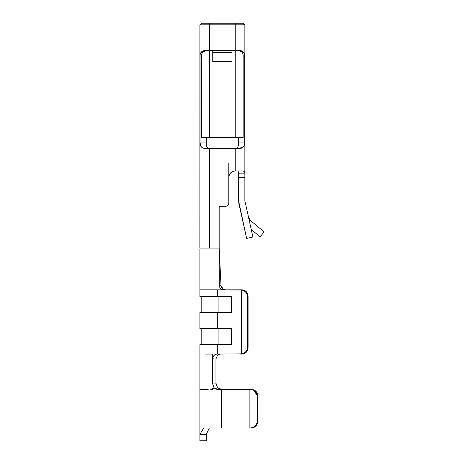 <?xml version="1.0" encoding="UTF-8"?>
<svg xmlns="http://www.w3.org/2000/svg" width="464" height="464" viewBox="0 0 464 464"><rect width="100%" height="100%" fill="white"/><g stroke="black" fill="none" stroke-linecap="round" stroke-linejoin="round"><path stroke-width="0.7" d="M199.856 248.06L199.897 24.807L199.897 248.06L209.531 248.06L209.531 148.48L206.642 148.48C202.136 148.834 199.932 146.694 200.03 142.054L200.054 55.837M200.779 52.751L206.642 50.506L209.531 50.506L209.531 24.807L199.897 24.807L201.504 23.2L199.897 24.807L201.504 23.2L209.531 23.2L201.504 23.2L200.001 24.702M243.182 147.163L238.119 148.48L235.231 148.48L235.231 170.967L241.773 170.967C243.873 170.92 244.905 171.645 244.864 173.142L244.864 24.807L235.231 24.807L235.231 50.506L238.119 50.506L243.681 52.316M212.744 50.506L209.531 50.506L209.531 137.559L201.614 137.559L201.614 56.927L201.614 137.559L243.148 137.559L243.148 56.927L244.731 56.927L244.731 142.054L244.731 56.927L243.148 56.927L243.148 137.559L209.531 137.559L209.531 50.506L232.017 50.582L232.017 61.584L232.017 52.345L212.744 52.345L212.744 50.582L212.744 61.584L212.744 52.345L232.017 52.345L232.017 50.506L235.231 50.506L235.231 24.807L209.531 24.807L209.531 50.506L206.637 50.506M202.333 51.33L201.689 51.73M200.03 142.21L200.083 143.556M200.825 146.311L201.573 147.163M243.264 51.887L242.62 51.434M209.531 24.807L243.264 24.807L243.264 23.2L209.531 23.2L209.531 24.807L199.897 24.807L209.531 24.807L209.531 23.2L235.231 23.2L235.231 24.807L235.231 23.2L243.264 23.2L244.864 24.807L244.864 200.767L244.864 177.393L238.444 177.393L238.154 171.402M238.444 200.077L238.444 177.393L238.745 202.855L246.633 238.426L252.897 237.005L244.864 200.767L252.897 237.005L246.633 238.426L238.444 200.077M250.519 220.539L264.144 231.954L260.066 236.82L264.144 231.954L250.519 220.539L248.385 217.036L250.519 220.539L249.568 219.547M251.169 229.361L260.066 236.82L251.169 229.361M244.864 200.767L245.027 202.182M248.385 217.036L248.617 217.825M212.744 61.584L232.017 61.584L212.744 61.584M232.017 50.582L212.744 50.582M206.642 50.506L206.642 50.506C202.026 50.222 199.822 52.362 200.03 56.927L201.614 56.927L200.03 56.927L200.03 142.054C199.833 146.641 202.037 148.782 206.642 148.48L238.125 148.48C242.736 148.764 244.94 146.624 244.731 142.054L238.397 142.054L238.397 137.559L238.38 143.596M244.731 56.927C244.928 52.345 242.724 50.205 238.119 50.506L232.017 50.506M206.364 142.054C205.825 145.186 206.561 147.326 208.568 148.48C206.596 147.297 205.865 145.151 206.364 142.054L206.364 137.559L206.364 142.054L200.03 142.054L206.364 142.054M238.397 142.054C238.902 145.145 238.165 147.291 236.193 148.48C238.171 147.274 238.908 145.133 238.397 142.054L244.731 142.054M228.804 177.393L228.804 177.393C229.216 173.519 231.356 171.373 235.231 170.967C231.304 171.32 229.158 173.461 228.804 177.393L228.804 203.087L228.804 177.393M244.864 177.393L244.864 173.142L238.444 173.142L238.444 177.393L244.864 177.393M237.411 170.967C238.218 171.17 238.56 171.895 238.444 173.142L244.864 173.142C244.893 171.639 243.867 170.914 241.773 170.967L235.231 170.967L235.231 148.48L209.531 148.48L209.531 248.06L219.17 248.06L219.17 206.3L219.17 248.06L201.341 248.06M243.148 56.927C243.438 52.739 241.599 50.593 237.638 50.506C241.587 50.57 243.432 52.716 243.159 56.927M201.91 53.83L201.602 56.927C201.324 52.728 203.162 50.588 207.124 50.506L205.836 50.611M239.557 50.744L238.432 50.541M237.591 147.709L238.003 146.827M238.189 146.015L238.305 145.052M202.142 147.552L200.941 146.485M200.552 145.789L200.03 142.054M207.176 147.72L207.936 148.358M200.552 53.192L200.941 52.502M203.238 51.707L202.53 52.467M219.17 206.3L225.591 206.3C227.528 206.097 228.601 205.024 228.804 203.087C228.63 205.053 227.557 206.126 225.591 206.3L219.17 206.3M228.804 162.934L228.804 203.087M241.964 289.82C245.653 290.232 247.689 292.372 248.078 296.247L248.078 347.64L246.285 352.188L241.964 354.067L239.998 354.067L241.964 354.067C245.688 353.73 247.724 351.59 248.078 347.64L247.585 347.64C246.894 351.265 244.87 353.336 241.524 353.864L241.524 290.023L199.897 289.82L217.72 289.82L217.72 296.45L199.897 296.45L217.72 296.45L217.72 289.82C194.433 289.82 194.433 289.82 217.72 289.82L223.758 289.82C220.974 289.606 219.472 288.028 219.24 285.087L219.17 248.06L219.24 285.087L220.997 285.319L219.17 248.06L220.997 285.319C221.374 288.086 222.882 289.588 225.516 289.82C222.871 289.577 221.369 288.074 220.997 285.319L219.24 285.087C219.489 287.964 220.997 289.536 223.758 289.82L241.964 289.82L239.998 289.82L241.524 290.023L241.524 353.864C244.934 353.261 246.958 351.19 247.585 347.64L247.585 296.247C246.958 292.703 244.934 290.626 241.524 290.023C244.893 290.563 246.912 292.633 247.585 296.247L247.585 347.64L248.078 347.64L248.078 296.247L247.585 296.247L248.078 296.247C247.724 292.297 245.688 290.157 241.964 289.82L246.285 291.705M223.161 289.124L221.044 285.789M216.705 389.279L249.881 389.4L249.881 427.953L221.548 427.953L249.881 427.953L249.881 389.4L221.548 389.4L221.548 427.953L203.766 427.953C198.551 427.953 198.551 427.953 203.766 427.953L221.548 427.953L221.548 389.4L217.883 389.4L214.037 387.788C213.243 389.168 212.321 389.708 211.271 389.4L212.025 389.4L214.037 387.788L212.367 383.061L212.744 354.067C195.843 354.067 195.843 354.067 212.744 354.067L205.047 354.067L212.744 354.067L212.785 358.939L215.957 359.008L212.785 358.794M212.367 383.055L215.957 383.154L212.367 383.061L214.037 387.788L211.532 389.4L210.807 389.4C212.118 389.563 213.196 389.023 214.037 387.788L214.571 388.269M199.874 389.476L206.318 389.36M215.957 383.154L215.957 359.008L215.957 383.16L217.535 387.684L221.577 389.4L217.535 387.684L215.957 383.16M220.238 354.067L217.657 355.082L215.957 358.875M206.329 389.412L208.185 389.447M217.535 387.684L218.683 388.617M222.563 288.672L223.271 289.194M217.198 354.067L241.524 353.864L217.198 354.067C214.449 354.357 212.976 355.981 212.785 358.939C212.959 355.929 214.426 354.305 217.198 354.067L215.957 354.067M252.184 389.719L249.881 389.4L251.5 389.4C255.246 389.812 257.323 391.952 257.717 395.827L257.717 421.527L255.896 426.068L257.717 421.527L257.717 395.827L257.311 395.827L257.311 421.527L257.717 421.527L257.311 421.527L257.311 395.827L253.965 390.456M255.896 426.068L251.5 427.953C255.31 427.582 257.387 425.442 257.717 421.527M249.881 427.953C254.057 427.854 256.534 425.714 257.311 421.527C256.47 425.766 253.994 427.907 249.887 427.953L251.5 427.953L249.881 427.953M257.717 395.827C257.387 391.918 255.316 389.772 251.5 389.4L249.881 389.4C254.023 389.453 256.499 391.593 257.311 395.827L257.717 395.827M217.72 328.576L199.897 328.576L217.72 328.576L217.72 312.51L199.897 312.51L217.72 312.51L217.72 328.576L231.524 328.576L231.524 344.636L205.047 344.636L217.72 344.636L217.72 354.067L217.72 344.636L231.524 344.636L231.524 328.576L199.897 328.576L199.897 312.51L217.72 312.51M217.72 296.45L231.524 296.45L231.524 312.51L231.524 296.45L199.897 296.45L199.891 248.808M231.919 312.51L218.115 312.51L218.115 296.45L231.919 296.45M231.919 344.636L218.115 344.636L218.115 328.576L231.919 328.576M218.115 296.45L218.115 312.51M218.115 328.576L218.115 344.636M199.897 389.4L199.897 344.636L217.72 344.636M246.285 352.188L241.964 354.067L239.998 354.067M199.897 434.374L203.766 427.953C198.621 427.953 198.621 427.953 203.766 427.953L199.897 434.374L206.318 434.374L209.334 427.953L206.318 434.374L206.318 440.8L206.318 434.374L199.897 434.374L199.897 440.8L199.897 389.458M199.897 440.8L206.318 440.8L199.897 440.8M244.864 173.142L244.864 24.807L243.264 23.2L244.864 24.807L235.231 24.807M201.921 53.795L201.788 54.503M202.913 52.009L203.203 51.736M235.231 137.559L235.231 50.506L235.231 137.559M251.5 389.4L249.881 389.4M201.179 296.45L201.179 312.51M201.179 328.576L201.179 344.636M200.349 24.348L200.663 24.041"/></g></svg>
